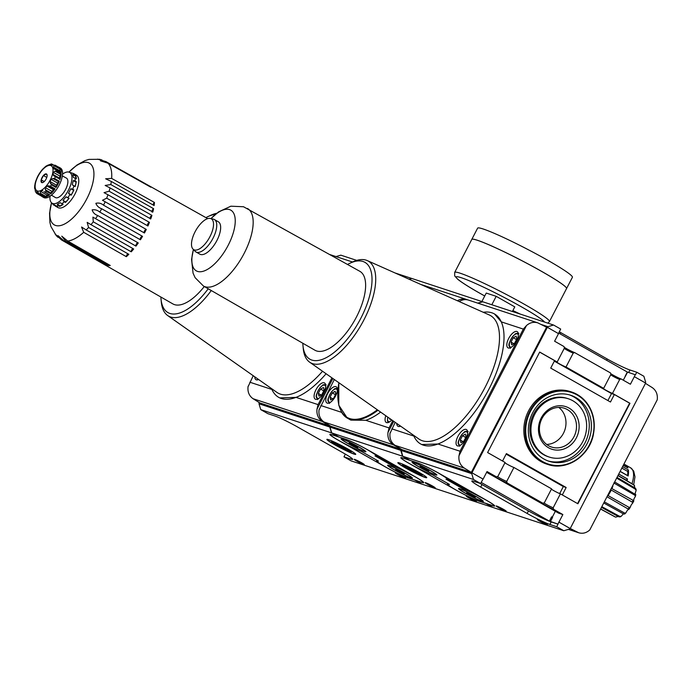 <?xml version="1.0" encoding="UTF-8"?>
<svg xmlns="http://www.w3.org/2000/svg" width="692" height="692" viewBox="0 0 692 692"><rect width="100%" height="100%" fill="white"/><g stroke="black" fill="none" stroke-linecap="round" stroke-linejoin="round"><path stroke-width="1.04" d="M253.22 375.721L248.264 386.326M248.558 385.548L248.056 386.508C247.451 391.88 249.137 395.954 253.099 398.73L259.811 402.934L329.357 425.77L322.377 421.489C318.251 418.651 316.46 414.543 316.997 409.145L318.06 404.612L296.003 397.372A74.753 32.438 -60.4 0 0 326.096 373.741M279.689 397.909L296.003 397.372A74.753 32.438 -60.4 0 1 281.315 398.505A74.753 32.438 -60.4 0 1 278.72 397.355L279.689 397.909M331.935 377.849L318.06 404.612M315.587 399.293A9.316 4.04 -60.4 0 0 323.579 392.684A9.316 4.04 -60.4 0 0 324.462 382.935A9.316 4.04 -60.4 0 0 316.348 389.051A9.316 4.04 -60.4 0 0 315.267 399.146A9.316 4.04 -60.4 0 0 315.587 399.293M332.878 378.515L316.997 409.145M254.803 376.837A9.316 4.04 -60.4 0 0 255.997 379.683A9.316 4.04 -60.4 0 0 256.317 379.83A9.316 4.04 -60.4 0 0 258.592 379.493M345.732 448.883L345.905 449.489L341.476 447.482L336.701 444.264L345.732 448.883M337.324 445.57A9.489 0.744 -152.6 0 0 349.598 451.288A9.489 0.744 -152.6 0 0 341.64 446.21A9.489 0.744 -152.6 0 0 332.913 442.638A9.489 0.744 -152.6 0 0 337.324 445.57M346.865 450.362A11.15 0.874 -152.6 0 0 351.276 451.781A11.15 0.874 -152.6 0 0 341.779 445.951A11.15 0.874 -152.6 0 0 331.546 441.548A11.15 0.874 -152.6 0 0 335.239 444.342M361.605 462.749A5.674 0.441 27.4 0 1 364.26 464.574A5.674 0.441 27.4 0 1 359.018 462.36A5.674 0.441 27.4 0 1 354.183 459.35A5.674 0.441 27.4 0 1 361.605 462.749M402.77 476.269A5.674 0.441 27.4 0 1 405.434 478.094A5.674 0.441 27.4 0 1 400.184 475.88A5.674 0.441 27.4 0 1 395.357 472.87A5.674 0.441 27.4 0 1 402.77 476.269M334.487 444.636A16.271 1.28 -152.6 0 0 355.74 454.359A16.271 1.28 -152.6 0 0 341.891 445.743A16.271 1.28 -152.6 0 0 326.858 439.385A16.271 1.28 -152.6 0 0 334.487 444.636M326.927 439.333A16.271 1.28 -152.6 0 0 334.565 444.489A16.271 1.28 -152.6 0 0 355.749 454.272M345.17 454.013L345.922 454.454M407.951 477.774L407.917 477.843A18.892 1.479 27.4 0 1 385.193 466.841L338.725 440.475A18.892 1.479 27.4 0 1 329.859 434.377A18.892 1.479 27.4 0 1 331.831 434.671L338.665 436.868M407.917 477.843L414.724 480.084L421.895 484.097M346.104 454.558L345.083 454.177M497.479 476.528A5.631 0.441 -152.6 0 0 501.735 479.089A5.631 0.441 -152.6 0 0 506.717 481.39L507.089 482.912A6.782 0.528 27.4 0 1 499.97 479.539A6.782 0.528 27.4 0 1 495.801 476.753A6.782 0.528 27.4 0 1 496.467 476.883L497.894 476.381L505.099 462.472L487.609 452.542L539.691 352.064L557.19 361.994L564.395 348.085L564.023 346.562L554.595 341.208L558.522 333.639L547.372 327.307L471.961 472.783L259.016 402.839L330.153 426.272L329.764 427.025L331.546 432.881L260.772 409.638L267.873 413.669L274.689 415.909A18.892 1.479 27.4 0 1 297.413 426.903L343.881 453.277A18.892 1.479 27.4 0 1 352.738 459.376A18.892 1.479 27.4 0 1 350.775 459.081L343.959 456.841L351.06 460.872L421.835 484.115M345.282 454.289L343.959 456.841M321.088 394.959L318.294 393.376L320.543 389.051L323.441 387.468L324.09 390.219L321.849 394.544L318.951 396.127L318.294 393.376M323.752 390.868L320.543 389.051M411.766 278.495L408.981 279.17M356.743 260.391L340.845 255.166L335.983 256.576M331.546 432.881L338.647 436.911M329.764 427.025L258.998 403.782L260.772 409.638M411.61 278.409L395.106 272.985M259.388 403.029L258.998 403.782M271.549 388.61A74.753 32.438 -60.4 0 0 271.913 389.458A74.753 32.438 -60.4 0 0 278.72 397.355M160.881 297.024A55.689 24.159 -60.4 0 0 161.02 299.1L161.297 301.954A58.448 25.362 -60.4 0 0 167.68 315.552A58.448 25.362 -60.4 0 0 170.613 317.022A58.448 25.362 -60.4 0 0 211.276 290.536M216.726 213.283A58.448 25.362 -60.4 0 0 210.385 215.454L207.782 216.683A55.689 24.159 -60.4 0 0 205.939 217.634M161.02 299.1A55.689 24.159 -60.4 0 0 169.903 313.45A55.689 24.159 -60.4 0 0 208.223 288.772M215.394 214.373A55.689 24.159 -60.4 0 0 207.782 216.683M341.883 446.695L341.476 447.482M57.99 237.347L55.075 233.948L61.501 239.942A45.041 19.54 -60.4 0 0 62.289 240.34L57.964 235.6L63.967 240.894A45.041 19.54 -60.4 0 0 65.723 241.119L61.752 236.162L67.704 241.05A45.041 19.54 -60.4 0 0 83.697 232.313L81.561 227.019L86.189 229.952A45.041 19.54 -60.4 0 0 88.559 227.469L87.175 222.366L90.989 224.666A45.041 19.54 -60.4 0 0 93.273 221.803L92.918 217.115L95.574 218.655A45.041 19.54 -60.4 0 0 97.693 215.506C94.821 214.477 92.97 212.6 92.148 209.866C94.96 209.416 97.511 210.16 99.804 212.098A45.041 19.54 -60.4 0 0 101.698 208.759C98.844 207.773 96.897 205.965 95.859 203.318C98.636 202.644 101.196 203.266 103.54 205.204A45.041 19.54 -60.4 0 0 105.158 201.77L102.468 200.273L106.68 198.171A45.041 19.54 -60.4 0 0 107.969 194.746L104.034 192.653L109.12 191.226A45.041 19.54 -60.4 0 0 110.037 187.913L105.158 185.447L110.798 184.565A45.041 19.54 -60.4 0 0 111.317 181.468L105.651 178.787L111.646 178.398A45.041 19.54 -60.4 0 0 108.047 163.225L100.496 160.838L106.706 162.066A45.041 19.54 -60.4 0 0 105.963 161.591L97.52 159.151L101.94 159.904M39.383 174.012L38.38 175.171A15.25 6.617 119.6 0 0 37.273 177.316L35.577 181.581M35.82 181.615L35.422 182.238L35.82 181.615M34.764 186.304L34.963 184.262A15.25 6.617 119.6 0 1 35.422 182.238M44.556 197.177L44.599 197.185A16.945 7.353 119.6 0 1 42.947 197.03A16.945 7.353 119.6 0 1 42.359 196.77A16.945 7.353 119.6 0 1 41.632 196.217L42.117 195.992L36.278 192.679L36.711 191.623A15.25 6.617 119.6 0 0 37.204 191.831A15.25 6.617 119.6 0 0 37.731 191.952L39.634 194.383L44.522 197.142M44.599 197.185L39.954 194.556A16.945 7.353 -60.4 0 0 40.863 194.383L40.179 193.163L40.62 191.424A15.25 6.617 119.6 0 0 42.056 190.637L42.757 190.629M40.179 193.163L46.018 196.476L45.516 197.021L40.863 194.383M48.622 194.314A1.626 0.709 119.6 0 0 48.578 194.34L45.058 192.099A16.945 7.353 -60.4 0 0 46.139 191.174L45.343 189.781L45.49 187.714A15.25 6.617 119.6 0 0 46.961 186.027L48.656 185.811M45.058 192.099L49.426 194.772L44.452 191.883M45.343 189.781L51.182 193.094L50.784 193.812L46.139 191.174M50.429 186.234L55.075 188.873L54.581 189.175L48.743 185.863L50.429 186.234A16.945 7.353 -60.4 0 0 51.39 184.807L50.006 181.494A15.25 6.617 119.6 0 0 51.121 179.358L52.955 178.467L58.794 181.78A1.626 0.709 119.6 0 0 57.644 183.06L51.121 179.358M46.961 186.027L53.483 189.729A1.626 0.709 119.6 0 1 54.53 189.15M50.386 183.432L56.216 186.745L56.043 187.445L51.39 184.807M58.794 181.78L59.287 181.183L54.642 178.545L52.955 178.467M53.422 172.403L55.005 171.14L56.554 171.088L61.199 173.727L60.844 174.453A1.626 0.709 119.6 0 0 59.953 176.105L53.422 172.403A15.25 6.617 119.6 0 1 52.973 174.427L53.95 175.829L59.789 179.141L53.518 175.621M59.789 179.141L53.985 175.846M60.844 174.453L55.005 171.14M55.083 168.995L61.251 172.464L53.846 168.787M53.258 167.049L54.339 165.846L60.178 169.159A1.626 0.709 119.6 0 0 59.78 170.751L53.258 167.049A15.25 6.617 119.6 0 1 53.578 168.407L54.538 168.952M60.178 169.159L60.308 168.485L55.654 165.846L54.339 165.846M50.663 164.713L51.139 163.995L50.663 164.713A15.25 6.617 119.6 0 1 51.675 165.042L55.161 165.215L59.806 167.853A16.945 7.353 119.6 0 0 59.079 167.3L60.412 168.052A16.945 7.353 -60.4 0 1 58.803 185.776A16.945 7.353 -60.4 0 1 44.271 197.782A16.945 7.353 -60.4 0 1 43.682 197.523L42.359 196.77M52.756 164.912L51.139 163.995L53.197 164.817L51.961 164.108M51.39 163.961L47.765 165.241A15.25 6.617 119.6 0 0 46.338 166.028L46.269 166.097M45.931 166.175L42.904 168.952A15.25 6.617 119.6 0 0 41.433 170.639L41.018 171.581M41.831 182.619A4.913 2.128 -60.4 0 0 42.852 182.524A4.913 2.128 -60.4 0 0 45.94 179.323A4.913 2.128 -60.4 0 0 47.099 175.033A4.913 2.128 -60.4 0 0 42.766 176.356A4.913 2.128 -60.4 0 0 41.831 182.619M144.351 232.962A2.015 0.874 119.6 0 1 144.559 230.825A2.015 0.874 119.6 0 1 146.297 229.433L103.54 205.204M146.297 229.433A45.3 19.653 119.6 0 1 144.446 232.996L101.698 208.759M97.693 215.506L140.424 239.787A45.3 19.653 119.6 0 0 142.543 236.37L99.804 212.098M93.273 221.803L135.969 246.118A45.3 19.653 119.6 0 0 138.288 242.961L95.574 218.655M88.559 227.469L131.229 251.81A45.3 19.653 119.6 0 0 133.677 248.999L90.989 224.666M83.697 232.313L126.342 256.689A45.3 19.653 119.6 0 0 128.842 254.319L86.189 229.952M65.723 241.119L108.272 265.555A45.3 19.653 119.6 0 0 110.253 265.477L67.704 241.05M62.289 240.34L104.812 264.768A45.3 19.653 119.6 0 0 106.499 265.321L63.967 240.894M61.501 239.942L172.844 303.9A45.715 19.834 -60.4 0 0 174.47 304.618A45.715 19.834 -60.4 0 0 204.296 286.514M149.299 186.356A2.015 0.874 119.6 0 1 149.489 186.044L106.706 162.066M149.489 186.044A45.3 19.653 119.6 0 1 150.83 187.203L108.047 163.225M153.01 204.936A2.015 0.874 119.6 0 1 154.454 202.471L111.646 178.398M154.454 202.471A45.3 19.653 119.6 0 1 154.117 205.559L111.317 181.468M152.179 212.124A2.015 0.874 119.6 0 1 152.162 210.463A2.015 0.874 119.6 0 1 153.598 208.673L110.798 184.565M153.598 208.673A45.3 19.653 119.6 0 1 152.837 212.037L110.037 187.913M150.302 218.906A2.015 0.874 119.6 0 1 150.354 217.08A2.015 0.874 119.6 0 1 151.911 215.368L109.12 191.226M151.911 215.368A45.3 19.653 119.6 0 1 150.752 218.914L107.969 194.746M147.664 225.921A2.015 0.874 119.6 0 1 147.794 223.94A2.015 0.874 119.6 0 1 149.455 222.357L106.68 198.171M149.455 222.357A45.3 19.653 119.6 0 1 147.932 225.973L105.158 201.77M34.859 188.553L35.543 188.977M34.678 188.449L34.808 188.259A15.25 6.617 119.6 0 0 35.136 189.617L35.43 191.606L36.641 193.336M36.278 192.679L36.987 193.578L36.278 192.679M59.287 181.183A16.945 7.353 119.6 0 1 56.043 187.445M55.075 188.873A16.945 7.353 119.6 0 1 50.784 193.812M49.703 194.737A16.945 7.353 119.6 0 1 45.516 197.021M41.632 196.217L36.987 193.578M58.232 166.962A16.945 7.353 119.6 0 1 59.079 167.3M60.308 168.485A16.945 7.353 119.6 0 1 61.251 172.464M61.199 173.727A16.945 7.353 119.6 0 1 59.867 179.635M51.416 195.17L55.395 197.531A11.167 4.844 -60.4 0 0 55.818 197.722A11.167 4.844 -60.4 0 0 65.42 189.764A11.167 4.844 -60.4 0 0 66.423 178.103L62.358 175.898M50.006 196.243A17.732 7.69 -60.4 0 0 51.407 202.644A17.732 7.69 -60.4 0 0 52.808 203.535A17.732 7.69 -60.4 0 0 68.543 189.945A17.732 7.69 -60.4 0 0 68.759 172.057A17.732 7.69 -60.4 0 0 67.954 171.953A17.732 7.69 -60.4 0 0 62.548 174.133M70.575 172.593L71.042 172.792M51.407 202.644L53.569 204.901A18.641 8.088 -60.4 0 0 53.907 205.221L52.834 204.062L56.407 206.043A18.641 8.088 -60.4 0 0 58.379 205.68L57.263 204.339L60.273 202.695L61.908 203.751A18.641 8.088 -60.4 0 0 64.244 201.761L62.998 200.377L66.077 196.831L67.859 197.601A18.641 8.088 -60.4 0 0 69.944 194.513L68.499 193.241L70.835 188.734L72.677 189.236A18.641 8.088 -60.4 0 0 73.94 185.88L72.297 184.833L73.257 180.586L75.056 180.906A18.641 8.088 -60.4 0 0 75.16 178.181L73.378 177.411L72.703 174.557L74.364 174.834A18.641 8.088 -60.4 0 0 73.291 173.467L69.321 172.273M56.104 205.775L53.907 205.221M55.49 205.567L52.834 204.062M55.109 205.896A18.641 8.088 119.6 0 0 55.594 206.233A18.641 8.088 119.6 0 0 56.242 206.519A18.641 8.088 119.6 0 0 57.6 206.718L56.407 206.043M62.816 204.261L59.573 206.354L58.379 205.68M59.919 205.844L57.263 204.339M59.573 206.354A18.641 8.088 119.6 0 0 63.102 204.425L61.908 203.751M67.859 197.601L69.062 198.275L65.446 202.436L64.244 201.761M65.645 201.882L62.998 200.377M68.733 198.336L66.077 196.831M72.677 189.236L73.871 189.919L71.138 195.187L69.944 194.513M71.155 194.746L68.499 193.241M73.482 190.239L70.835 188.734M75.056 180.906L76.25 181.581L75.134 186.563L73.94 185.88M74.952 186.338L72.297 184.833M75.912 182.091L73.257 180.586M75.964 178.64L75.558 175.508A18.641 8.088 119.6 0 1 76.354 178.856L75.16 178.181M75.359 176.062L72.703 174.557M75.558 175.508L74.364 174.834M73.456 173.562A18.641 8.088 119.6 0 1 73.992 173.813A18.641 8.088 119.6 0 1 74.485 174.15L73.291 173.467M108.272 265.555A2.015 0.874 119.6 0 1 108.774 264.629M126.342 256.689A2.015 0.874 119.6 0 1 127.934 253.8M131.229 251.81A2.015 0.874 119.6 0 1 131.653 249.994A2.015 0.874 119.6 0 1 132.994 248.61M135.969 246.118A2.015 0.874 119.6 0 1 136.324 244.138A2.015 0.874 119.6 0 1 137.846 242.71M140.424 239.787A2.015 0.874 119.6 0 1 140.666 237.685A2.015 0.874 119.6 0 1 142.362 236.266M55.594 206.233L57.998 207.591A18.641 8.088 -60.4 0 0 58.647 207.877A18.641 8.088 -60.4 0 0 74.624 194.668A18.641 8.088 -60.4 0 0 76.397 175.171L73.992 173.813M73.871 189.919A18.641 8.088 119.6 0 1 71.138 195.187M69.062 198.275A18.641 8.088 119.6 0 1 65.446 202.436M76.25 181.581A18.641 8.088 119.6 0 1 75.134 186.563M44.219 181.572L41.2 179.859L41.857 182.61L43.163 182.377M47.134 175.439L46.347 173.951L43.449 175.534L41.2 179.859M46.788 177.429L43.449 175.534M38.181 192.454L36.711 191.623M48.578 194.34A15.25 6.617 119.6 0 1 47.151 195.127L40.62 191.424M46.018 196.476A1.626 0.709 119.6 0 1 47.151 195.127M53.483 189.729A15.25 6.617 119.6 0 1 52.012 191.416L45.49 187.714M51.182 193.094A1.626 0.709 119.6 0 1 52.012 191.416M57.644 183.06A15.25 6.617 119.6 0 1 56.536 185.196L50.006 181.494M56.216 186.745A1.626 0.709 119.6 0 1 56.536 185.196M59.953 176.105A15.25 6.617 119.6 0 1 59.495 178.129L52.973 174.427M59.521 178.994A1.626 0.709 119.6 0 1 59.495 178.129M59.78 170.751A15.25 6.617 119.6 0 1 60.031 171.668M432.587 486.061A5.674 0.441 27.4 0 1 435.242 487.886A5.674 0.441 27.4 0 1 430 485.672A5.674 0.441 27.4 0 1 425.165 482.661A5.674 0.441 27.4 0 1 432.587 486.061M473.752 499.581A5.674 0.441 27.4 0 1 476.416 501.406A5.674 0.441 27.4 0 1 471.174 499.192A5.674 0.441 27.4 0 1 466.339 496.181A5.674 0.441 27.4 0 1 473.752 499.581M405.469 467.948A16.271 1.28 -152.6 0 0 426.73 477.67A16.271 1.28 -152.6 0 0 412.873 469.055A16.271 1.28 -152.6 0 0 397.839 462.697A16.271 1.28 -152.6 0 0 405.469 467.948M397.917 462.645A16.271 1.28 -152.6 0 0 405.547 467.801A16.271 1.28 -152.6 0 0 426.73 477.584M417.847 473.683A11.15 0.874 -152.6 0 0 422.258 475.093A11.15 0.874 -152.6 0 0 412.769 469.262A11.15 0.874 -152.6 0 0 402.528 464.86A11.15 0.874 -152.6 0 0 406.221 467.654M478.933 501.086L478.899 501.155A18.892 1.479 27.4 0 1 456.175 490.152L409.707 463.787A18.892 1.479 27.4 0 1 400.85 457.689A18.892 1.479 27.4 0 1 402.813 457.983L409.647 460.18M478.899 501.155L485.715 503.395L492.877 507.409M401.334 449.696L330.369 426.341L329.98 427.094L331.753 432.95L338.855 436.981L345.671 439.221A18.892 1.479 27.4 0 1 368.395 450.215L414.863 476.589A18.892 1.479 27.4 0 1 423.72 482.687A18.892 1.479 27.4 0 1 421.757 482.393L414.94 480.153L422.042 484.184L492.816 507.426M332.8 398.808L330.006 397.225L332.255 392.9L335.153 391.317L335.802 394.059L333.561 398.393L330.664 399.976L330.006 397.225M335.464 394.717L332.255 392.9M390.565 419.092L389.933 419.438L389.708 418.487M385.799 415.736A9.316 4.04 -60.4 0 0 386.248 422.457A9.316 4.04 -60.4 0 0 386.577 422.604A9.316 4.04 -60.4 0 0 391.776 419.949M327.299 403.142A9.316 4.04 -60.4 0 0 335.291 396.533A9.316 4.04 -60.4 0 0 336.174 386.785A9.316 4.04 -60.4 0 0 328.06 392.892A9.316 4.04 -60.4 0 0 326.979 402.995A9.316 4.04 -60.4 0 0 327.299 403.142M457.421 300.76C460.457 298.961 463.571 298.546 466.789 299.532L467.671 299.861M393.748 421.333L387.978 432.465L389.042 427.924L365.8 420.295L350.844 420.122L347.298 418.106A73.707 31.979 -60.4 0 0 377.962 410.226M392.805 420.667L389.042 427.924M319.54 408.86L319.246 409.638M400.504 448.753L393.359 444.8L324.081 422.042C320.119 419.265 318.432 415.191 319.038 409.82L334.314 379.527M393.359 444.8C389.233 441.972 387.442 437.854 387.978 432.465M380.617 412.095A73.707 31.979 119.6 0 1 365.8 420.295M416.714 472.195L416.887 472.8L412.458 470.794L407.683 467.576L416.714 472.195M408.306 468.882A9.489 0.744 -152.6 0 0 420.58 474.6A9.489 0.744 -152.6 0 0 412.631 469.531A9.489 0.744 -152.6 0 0 403.894 465.95A9.489 0.744 -152.6 0 0 408.306 468.882M626.148 466.944A21.686 9.411 119.6 0 0 625.36 466.226A1.185 0.51 119.6 0 1 625.525 464.938A22.879 9.922 119.6 0 1 625.594 464.972A22.879 9.922 119.6 0 1 627.904 467.948L623.604 465.508M627.566 475.655A1.185 0.51 119.6 0 1 627.575 475.551A21.686 9.411 119.6 0 0 627.731 471.46A1.185 0.51 119.6 0 1 628.388 469.972L622.904 466.858M628.388 469.972A22.879 9.922 119.6 0 1 628.154 475.984L620.439 471.607M625.525 464.938L624.271 464.22M626.459 480.447A21.686 9.411 119.6 0 0 626.511 480.283A1.185 0.51 119.6 0 1 627.471 479.002L619.081 474.236M627.471 479.002A22.879 9.922 119.6 0 1 626.961 480.741M324.081 422.042L330.802 426.246L400.339 449.082M482.748 301.807L411.827 278.478L409.162 279.248M482.592 301.721L477.739 303.131M401.144 449.584L400.755 450.336L402.528 456.192L409.629 460.223M471.961 472.783L483.007 479.072L472.126 472.896L400.979 449.471L402.735 456.262L409.846 460.292L416.653 462.533A18.892 1.479 27.4 0 1 439.377 473.527L485.845 499.901A18.892 1.479 27.4 0 1 494.711 505.999A18.892 1.479 27.4 0 1 492.739 505.705L485.922 503.465L493.024 507.496L563.798 530.738L569.455 529.095L569.845 528.351L558.825 522.097L558.012 524.155L551.204 521.915A18.892 1.479 27.4 0 1 528.48 510.921L482.013 484.547A18.892 1.479 27.4 0 1 479.781 483.267M402.528 456.192L331.753 432.95M412.865 470.006L412.458 470.794M400.755 450.336L329.98 427.094M481.9 301.461L486.251 293.062L496.19 296.323L514.779 306.876L512.383 311.504M496.19 296.323L491.839 304.731M454.687 272.406A53.379 4.187 -152.6 0 1 504.001 293.252A53.379 4.187 -152.6 0 1 549.457 321.529L566.549 288.573A53.379 4.187 -152.6 0 0 521.085 260.287A53.379 4.187 -152.6 0 0 471.771 239.441A53.379 4.187 -152.6 0 0 471.78 239.423L477.618 228.161A53.379 4.187 -152.6 0 1 526.932 249.008A53.379 4.187 -152.6 0 1 572.396 277.293L566.566 288.538A53.379 4.187 -152.6 0 0 521.102 260.261A53.379 4.187 -152.6 0 0 471.788 239.415L454.687 272.406L454.687 275.909L457.689 279.231C461.772 282.509 469.029 287.119 479.461 293.036L484.737 295.994M566.54 288.175A53.345 4.187 -152.6 0 0 521.102 260.261A53.345 4.187 -152.6 0 0 472.091 239.216M625.257 376.396L623.284 380.185M551.394 489.183A5.631 0.441 -152.6 0 0 555.788 491.735A5.631 0.441 -152.6 0 0 560.399 493.846L553.193 507.755L553.565 509.277L562.856 514.554L558.6 513.153L486.632 472.325M550.399 521.604L552.614 517.331L551.593 516.837L549.379 521.111L557.813 524.043M615.43 517.036L600.993 509.122M601.824 507.53L618.89 516.829L620.222 516.232M619.833 516.959L620.966 516.491L619.807 516.448L602.17 506.847M604.073 503.179L623.553 513.94L624.409 513.871M624.539 514.104L625.802 512.954L624.556 513.023L604.661 502.046M607.152 496.847L628.743 509.338A3.218 1.393 -60.4 0 0 626.303 512.141L625.802 512.954M632.479 503.413A3.218 1.393 -60.4 0 0 630.473 506.899L629.21 507.435L608.06 495.567A19.099 8.287 119.6 0 0 611.244 490.057L632.28 502.107L632.479 503.413L633.777 501.069M613.856 482.99L634.841 495.221L635.42 496.32L634.979 497.124A3.218 1.393 -60.4 0 0 633.742 500.679L611.901 488.621A19.099 8.287 119.6 0 0 612.861 486.234M635.55 494.572L614.98 482.134M616.97 478.31L635.516 489.261L636.138 490.265L636 489.01M635.585 489.633L635.403 488.232L617.342 477.584M618.267 475.793L634.201 485.248L634.789 487.678A3.218 1.393 -60.4 0 0 634.754 487.851M631.969 483.708A22.879 9.922 -60.4 0 0 630.646 467.835L633.708 471.07L634.979 476.814L633.699 484.737L618.354 475.629M600.933 509.234L615.101 516.915A18.615 8.079 119.6 0 1 615.101 516.915L615.205 516.959M645.264 382.858L645.645 382.122L643.871 376.266L636.761 372.235L635.446 374.787L627.341 372.045L625.118 376.318M558.686 333.086L627.341 372.045M559.344 331.814A18.892 1.479 -152.6 0 0 560.762 332.627L607.23 359.001A18.892 1.479 -152.6 0 0 629.954 369.995L628.647 372.504M636.761 372.235L629.954 369.995M558.427 333.579L560.684 329.063L553.583 325.032L547.917 326.676L547.536 327.402M482.004 481.026L483.007 479.072M481.191 482.419L549.379 521.111M551.204 521.915L549.88 524.467A18.892 1.479 27.4 0 1 527.157 513.473L480.689 487.099A18.892 1.479 27.4 0 1 471.832 481.001A18.892 1.479 27.4 0 1 473.795 481.295L480.611 483.535L481.935 480.983M549.88 524.467L556.697 526.707L563.798 530.738M558.012 524.155L556.697 526.707M513.81 343.656L511.025 342.073L513.274 337.739L516.163 336.156L516.82 338.907L514.571 343.241L511.682 344.815L511.025 342.073M516.483 339.564L513.274 337.739M463.052 441.582L460.267 440L462.507 435.675L465.405 434.092L466.053 436.842L463.813 441.167L460.915 442.75L460.267 440M465.716 437.491L462.507 435.675M508.317 347.981A9.316 4.04 -60.4 0 0 516.31 341.372A9.316 4.04 -60.4 0 0 517.192 331.632A9.316 4.04 -60.4 0 0 509.078 337.739A9.316 4.04 -60.4 0 0 507.997 347.842A9.316 4.04 -60.4 0 0 508.317 347.981M457.559 445.916A9.316 4.04 -60.4 0 0 465.543 439.308A9.316 4.04 -60.4 0 0 466.434 429.559A9.316 4.04 -60.4 0 0 458.312 435.675A9.316 4.04 -60.4 0 0 457.23 445.778A9.316 4.04 -60.4 0 0 457.559 445.916M396.775 423.461A9.316 4.04 -60.4 0 0 397.961 426.307A9.316 4.04 -60.4 0 0 398.289 426.454A9.316 4.04 -60.4 0 0 400.556 426.116M553.583 325.032L482.808 301.79L477.947 303.2M503.568 509.373A5.674 0.441 27.4 0 1 506.224 511.198A5.674 0.441 27.4 0 1 500.982 508.983A5.674 0.441 27.4 0 1 496.147 505.973A5.674 0.441 27.4 0 1 503.568 509.373M544.734 522.893A5.674 0.441 27.4 0 1 547.398 524.718A5.674 0.441 27.4 0 1 542.156 522.503A5.674 0.441 27.4 0 1 537.321 519.493A5.674 0.441 27.4 0 1 544.734 522.893M472.126 472.896L471.736 473.648L473.51 479.504L480.611 483.535M473.51 479.504L402.735 456.262M471.736 473.648L400.962 450.406M547.917 326.676L541.239 324.479M560.399 493.846L577.898 503.776L629.979 403.298L612.489 393.367L619.695 379.458A5.631 0.441 27.4 0 1 615.076 377.348A5.631 0.441 27.4 0 1 610.69 374.796M562.856 514.554L558.937 522.131L570.217 528.532L645.627 383.057L634.339 376.656L630.412 384.233L621.122 378.957L619.695 379.458M547.372 327.307L545.625 326.736M458.969 455.777L526.465 325.56C529.899 322.558 533.662 321.659 537.771 322.844L546.568 327.221L471.321 472.394L464.341 468.112C460.215 465.284 458.424 461.166 458.969 455.777L460.024 451.236L437.967 443.996A74.753 32.438 -60.4 0 0 488.889 389.25A74.753 32.438 -60.4 0 0 501.276 321.858L494.469 313.952A74.753 32.438 -60.4 0 0 483.284 312.282M390.522 432.171L390.02 433.131C389.414 438.503 391.101 442.577 395.071 445.354L401.784 449.558L471.321 472.394M590.207 529.112L656.734 400.772M645.463 383.368L652.193 387.572C656.154 390.349 657.841 394.423 657.236 399.803L589.766 529.96C586.384 532.978 582.707 533.913 578.737 532.771L570.243 528.489M526.465 325.56L523.334 329.098L460.024 451.236M421.653 444.532L437.967 443.996A74.753 32.438 -60.4 0 1 423.279 445.129A74.753 32.438 -60.4 0 1 420.684 443.987L421.653 444.532M395.184 422.345L390.227 432.95M537.771 322.844L468.545 300.112C465.353 299.134 462.239 299.619 459.22 301.556M629.08 509.191L630.473 506.899M632.955 500.662L633.742 500.679L632.955 500.662A18.615 8.079 119.6 0 1 632.28 502.107M635.239 493.932A3.218 1.393 -60.4 0 1 635.792 491.562L636.138 490.265M615.119 516.915A18.615 8.079 119.6 0 0 615.785 517.132L618.19 516.431M623.578 513.948A3.218 1.393 -60.4 0 0 621.961 515.514L620.966 516.491M634.564 485.559L634.201 485.248A18.615 8.079 119.6 0 0 633.69 484.729L634.564 485.559M634.339 376.656L635.247 374.675M574.645 352.583L573.218 353.093L566.013 367.002L603.658 388.359L610.872 374.45L610.5 372.927L574.645 352.583A6.782 0.528 27.4 0 1 569.499 350.256A6.782 0.528 27.4 0 1 564.188 347.237M573.218 353.093A5.631 0.441 27.4 0 1 568.608 350.982A5.631 0.441 27.4 0 1 564.222 348.422M621.122 378.957A6.782 0.528 27.4 0 1 615.975 376.63A6.782 0.528 27.4 0 1 610.664 373.611M553.565 509.277A6.782 0.528 27.4 0 1 546.446 505.904A6.782 0.528 27.4 0 1 542.277 503.119A6.782 0.528 27.4 0 1 542.943 503.257L507.089 482.912M504.926 462.81A5.631 0.441 -152.6 0 0 509.312 465.37A5.631 0.441 -152.6 0 0 513.931 467.481L551.576 488.837L544.362 502.747L542.943 503.257M543.947 502.894A5.631 0.441 -152.6 0 0 548.211 505.454A5.631 0.441 -152.6 0 0 553.193 507.755M513.931 467.481L506.717 481.39M502.556 461.028L506.406 453.597L566.16 487.497L562.302 494.927M559.681 493.578L563.323 486.562L506.137 454.116M563.323 486.562L566.16 487.497M607.905 400.556L611.52 393.584L614.358 394.518L610.474 402.017L550.72 368.109L554.603 360.61L539.656 352.124M483.12 479.106L487.038 471.537L496.467 476.883M552.277 517.192L555.33 511.302M603.658 388.359A5.631 0.441 -152.6 0 0 603.069 388.273A5.631 0.441 -152.6 0 0 606.754 390.669A5.631 0.441 -152.6 0 0 612.489 393.367M557.19 361.994A5.631 0.441 -152.6 0 0 556.602 361.899A5.631 0.441 -152.6 0 0 560.286 364.295A5.631 0.441 -152.6 0 0 566.013 367.002M611.52 393.584L554.335 361.137M577.578 503.594L629.625 403.177L614.358 394.518M540.945 461.547A38.129 34.219 108.2 0 0 546.542 464.029L547.753 464.418A38.129 34.219 108.2 0 0 592.153 438.875A38.129 34.219 108.2 0 0 571.54 391.975A38.129 34.219 108.2 0 0 528.325 414.326A38.129 34.219 108.2 0 0 542.156 461.945A38.129 34.219 108.2 0 0 547.753 464.418C566.532 471.304 589.671 455.924 593.476 434.109C596.184 413.435 588.875 399.388 571.54 391.975L570.338 391.585A38.129 34.219 108.2 0 0 527.122 413.937A38.129 34.219 108.2 0 0 540.945 461.547M543.921 459.012A34.738 31.175 108.2 0 0 549.024 461.27A34.738 31.175 108.2 0 0 589.48 438.001A34.738 31.175 108.2 0 0 570.701 395.27A34.738 31.175 108.2 0 0 531.326 415.632A34.738 31.175 108.2 0 0 543.921 459.012M546.628 444.428A20.431 18.338 108.2 0 0 564.862 429.914A20.431 18.338 108.2 0 0 558.781 407.415M548.592 445.734A20.431 18.338 108.2 0 0 551.593 447.058A20.431 18.338 108.2 0 0 575.389 433.374A20.431 18.338 108.2 0 0 564.343 408.237A20.431 18.338 108.2 0 0 541.187 420.217A20.431 18.338 108.2 0 0 548.592 445.734M548.514 447.75A22.403 20.103 108.2 0 0 579.135 426.635A22.403 20.103 108.2 0 0 548.73 409.379A22.403 20.103 108.2 0 0 548.514 447.75M544.725 455.068A30.673 27.524 108.2 0 0 549.223 457.057A30.673 27.524 108.2 0 0 584.948 436.505A30.673 27.524 108.2 0 0 568.366 398.782A30.673 27.524 108.2 0 0 533.601 416.766A30.673 27.524 108.2 0 0 544.725 455.068M568.366 398.782L567.302 398.428A30.673 27.524 108.2 0 0 532.537 416.411A30.673 27.524 108.2 0 0 543.661 454.713A30.673 27.524 108.2 0 0 548.159 456.711L549.223 457.057M547.96 460.898A34.738 31.175 108.2 0 0 587.352 437.301A34.738 31.175 108.2 0 0 569.628 394.942M523.334 329.098L501.276 321.858A74.753 32.438 -60.4 0 0 494.469 313.952M413.513 435.242A74.753 32.438 -60.4 0 0 413.877 436.081A74.753 32.438 -60.4 0 0 420.684 443.987M302.837 343.258A55.689 24.159 -60.4 0 0 302.984 345.723L303.26 348.586A58.448 25.362 -60.4 0 0 309.644 362.175A58.448 25.362 -60.4 0 0 312.585 363.646A58.448 25.362 -60.4 0 0 363.274 321.114A58.448 25.362 -60.4 0 0 367.288 260.59A58.448 25.362 -60.4 0 0 352.349 262.078L349.754 263.315A55.689 24.159 -60.4 0 0 347.557 264.448M302.984 345.723A55.689 24.159 -60.4 0 0 311.867 360.074A55.689 24.159 -60.4 0 0 366.016 306.85A55.689 24.159 -60.4 0 0 349.754 263.315M210.645 218.542A17.732 7.69 -60.4 0 0 210.325 218.456A17.732 7.69 -60.4 0 0 195.819 230.436A17.732 7.69 -60.4 0 0 192.973 249.042A17.732 7.69 -60.4 0 0 209.019 238.359A17.732 7.69 -60.4 0 0 210.645 218.542M192.973 249.042L195.135 251.3A18.641 8.088 -60.4 0 0 195.966 251.957A18.641 8.088 -60.4 0 0 212.202 239.735A18.641 8.088 -60.4 0 0 214.364 219.528A18.641 8.088 -60.4 0 0 213.716 219.243A18.641 8.088 -60.4 0 0 213.378 219.148L210.325 218.456M195.966 251.957L199.884 254.172A18.641 8.088 -60.4 0 0 216.112 241.958A18.641 8.088 -60.4 0 0 218.283 221.751L214.364 219.528M247.425 208.465A44.582 19.341 -60.4 0 1 242.295 256.81A44.582 19.341 -60.4 0 1 203.422 286.012L314.964 350.238A45.395 19.696 -60.4 0 0 354.546 320.508A45.395 19.696 -60.4 0 0 359.771 271.273L243.515 206.744L230.868 206.199L218.62 211.856L210.948 218.594M423.418 482.134L423.253 482.454A18.641 1.462 27.4 0 0 414.517 476.442L368.248 450.189L377.114 455.743L376.906 456.149A18.468 1.453 -152.6 0 0 368.248 450.189L368.205 450.111M392.105 465.604L392.615 464.938L414.456 476.407A18.468 1.453 -152.6 0 0 392.243 465.655L374.986 455.855A18.468 1.453 -152.6 0 0 376.906 456.149M358.897 447.084A12.914 1.012 27.4 0 1 364.952 451.253A12.914 1.012 27.4 0 1 353.024 446.21A12.914 1.012 27.4 0 1 342.03 439.368A12.914 1.012 27.4 0 1 358.897 447.084M351.199 443.762L349.149 443.088L351.441 444.636L357.833 447.525L351.199 443.762M405.374 473.458A12.914 1.012 27.4 0 1 411.429 477.618A12.914 1.012 27.4 0 1 399.5 472.575A12.914 1.012 27.4 0 1 388.497 465.733A12.914 1.012 27.4 0 1 405.374 473.458M397.666 470.127L395.616 469.461L397.917 471.01L404.31 473.899L397.666 470.127M359.347 447.231A13.978 1.099 27.4 0 1 365.904 451.738A13.978 1.099 27.4 0 1 352.989 446.279A13.978 1.099 27.4 0 1 341.078 438.875A13.978 1.099 27.4 0 1 359.347 447.231M405.823 473.605A13.978 1.099 27.4 0 1 412.371 478.111A13.978 1.099 27.4 0 1 399.457 472.653A13.978 1.099 27.4 0 1 387.555 465.249A13.978 1.099 27.4 0 1 405.823 473.605M330.326 434.291L330.205 434.533A18.641 1.462 27.4 0 0 338.942 440.545L339.002 440.579A18.468 1.453 -152.6 0 0 361.215 451.331L378.472 461.132A18.468 1.453 -152.6 0 0 376.552 460.846A18.468 1.453 -152.6 0 0 385.21 466.797L385.271 466.832A18.641 1.462 27.4 0 0 407.683 477.688L421.307 482.16A18.641 1.462 27.4 0 0 423.253 482.454M330.205 434.533A18.641 1.462 27.4 0 1 332.143 434.827L345.775 439.299A18.641 1.462 27.4 0 1 368.187 450.155M392.476 464.877L376.95 456.063M355.783 446.859L356.06 446.331M351.441 444.636L351.752 444.048M402.26 473.224L402.528 472.697M397.917 471.01L398.22 470.413M385.193 466.841L339.002 440.579M376.552 460.846L377.01 460.267M494.399 505.445L494.235 505.766A18.641 1.462 27.4 0 0 485.499 499.754L439.23 473.501L448.096 479.054L447.888 479.461A18.468 1.453 -152.6 0 0 439.23 473.501L439.186 473.423M463.086 488.915L463.597 488.249L485.438 499.719A18.468 1.453 -152.6 0 0 463.225 488.967L445.968 479.167A18.468 1.453 -152.6 0 0 447.888 479.461M429.879 470.396A12.914 1.012 27.4 0 1 435.934 474.565A12.914 1.012 27.4 0 1 424.006 469.522A12.914 1.012 27.4 0 1 413.012 462.68A12.914 1.012 27.4 0 1 429.879 470.396M422.181 467.074L420.13 466.399L422.423 467.948L428.815 470.837L422.181 467.074M476.356 496.769A12.914 1.012 27.4 0 1 482.411 500.93A12.914 1.012 27.4 0 1 470.482 495.887A12.914 1.012 27.4 0 1 459.479 489.045A12.914 1.012 27.4 0 1 476.356 496.769M468.648 493.448L466.598 492.773L468.899 494.322L475.292 497.211L468.648 493.448M430.329 470.543A13.978 1.099 27.4 0 1 436.886 475.058A13.978 1.099 27.4 0 1 423.971 469.591A13.978 1.099 27.4 0 1 412.06 462.187A13.978 1.099 27.4 0 1 430.329 470.543M476.805 496.917A13.978 1.099 27.4 0 1 483.353 501.423A13.978 1.099 27.4 0 1 470.439 495.965A13.978 1.099 27.4 0 1 458.536 488.561A13.978 1.099 27.4 0 1 476.805 496.917M401.308 457.602L401.187 457.844A18.641 1.462 27.4 0 0 409.923 463.856L409.984 463.891A18.468 1.453 -152.6 0 0 432.197 474.651L449.454 484.443A18.468 1.453 -152.6 0 0 447.534 484.158A18.468 1.453 -152.6 0 0 456.192 490.109L456.253 490.144A18.641 1.462 27.4 0 0 478.665 500.999L492.289 505.471A18.641 1.462 27.4 0 0 494.235 505.766M401.187 457.844A18.641 1.462 27.4 0 1 403.125 458.139L416.757 462.611A18.641 1.462 27.4 0 1 439.169 473.466M463.458 488.189L447.932 479.374M426.765 470.171L427.042 469.643M422.423 467.948L422.734 467.359M473.242 496.536L473.51 496.017M468.899 494.322L469.202 493.725M456.175 490.152L409.984 463.891M447.534 484.158L447.992 483.578M271.913 389.458L249.855 382.218M322.377 421.489L253.099 398.73M351.363 457.931L350.775 459.081M325.638 386.326A7.456 3.235 -60.4 0 0 318.925 389.311A7.456 3.235 -60.4 0 0 317.775 398.393A7.456 3.235 -60.4 0 0 318.77 398.419M167.68 315.552L276.861 392.347A71.38 30.967 -60.4 0 0 280.442 394.146A71.38 30.967 -60.4 0 0 322.55 371.249M56.476 235.998L50.888 226.448L49.902 222.383L49.573 213.205L51.537 202.782A35.491 15.397 -60.4 0 0 55.602 225.462A35.491 15.397 -60.4 0 0 92.607 183.821A35.491 15.397 -60.4 0 0 68.975 172.1M37.472 191.018A14.402 6.245 -60.4 0 0 52.609 173.614A14.402 6.245 -60.4 0 0 42.16 170.18A14.402 6.245 -60.4 0 0 37.472 191.018M54.642 178.545A16.945 7.353 -60.4 0 0 55.222 176.996M56.554 171.088A16.945 7.353 -60.4 0 0 56.597 169.825M55.654 165.846A16.945 7.353 -60.4 0 0 55.161 165.215M387.84 417.181A7.456 3.235 -60.4 0 0 388.757 421.705A7.456 3.235 -60.4 0 0 389.76 421.731M337.35 390.167A7.456 3.235 -60.4 0 0 330.638 393.151A7.456 3.235 -60.4 0 0 329.487 402.242A7.456 3.235 -60.4 0 0 330.482 402.268M341.156 411.506A73.707 31.979 -60.4 0 0 347.298 418.106L338.76 405.166L338.812 382.693M338.881 382.745A73.196 31.763 -60.4 0 0 377.356 409.802M341.554 412.328L320.837 405.529M627.731 471.46L622.16 468.294M625.36 466.226L623.717 465.292M626.511 480.283L619.106 476.079M627.575 475.551L620.482 471.529M544.587 322.074A49.988 3.918 -152.6 0 0 475.335 283.383A49.988 3.918 -152.6 0 0 479.582 293.088A49.988 3.918 -152.6 0 0 484.746 295.977M520.254 314.09L512.867 310.57A49.988 3.918 -152.6 0 0 520.367 314.125M619.807 516.448A18.615 8.079 119.6 0 1 618.89 516.829M624.556 513.023A18.615 8.079 119.6 0 1 623.553 513.94M629.21 507.435A18.615 8.079 119.6 0 1 628.293 508.732M635.144 493.872A18.615 8.079 119.6 0 1 634.841 495.221M635.403 488.232A18.615 8.079 119.6 0 1 635.516 489.261M627.54 372.14L625.326 376.413M607.23 359.001L606.573 360.264M560.762 332.627L560.105 333.89M528.48 510.921L527.157 513.473M482.013 484.547L480.689 487.099M518.369 335.014A7.456 3.235 -60.4 0 0 511.656 337.999A7.456 3.235 -60.4 0 0 510.506 347.09A7.456 3.235 -60.4 0 0 511.5 347.116M467.602 432.95A7.456 3.235 -60.4 0 0 460.889 435.934A7.456 3.235 -60.4 0 0 459.739 445.017A7.456 3.235 -60.4 0 0 460.742 445.043M577.249 532.139L568.668 529.328M413.877 436.081L391.819 428.841M464.341 468.112L395.071 445.354M542.597 461.564A37.619 33.761 108.2 0 0 594.013 426.108A37.619 33.761 108.2 0 0 542.961 397.139A37.619 33.761 108.2 0 0 542.597 461.564M309.644 362.175L418.824 438.97A71.38 30.967 -60.4 0 0 422.405 440.769A71.38 30.967 -60.4 0 0 484.305 388.835A71.38 30.967 -60.4 0 0 489.209 314.929L367.288 260.59M193.44 249.527A34.911 15.146 -60.4 0 0 202.54 271.446A34.911 15.146 -60.4 0 0 230.393 240.66A34.911 15.146 -60.4 0 0 229.571 209.607A34.911 15.146 -60.4 0 0 210.991 218.603M392.615 464.938L392.243 465.655M463.597 488.249L463.225 488.967M349.598 451.288L350.775 451.245M332.913 442.638L332.272 441.652M326.174 384.882C323.934 384.527 322.68 384.709 322.403 385.427L319.894 387.788C314.436 397.26 316.071 396.525 317.81 399.621M257.32 378.602L258.004 379.735M329.902 254.578L352.513 262M100.003 159.298L88.939 159.394L84.943 160.639L76.907 165.051L68.949 172.1M43.942 191.667L49.426 194.772M105.963 161.591L207.712 218.629M40.966 171.201L38.769 174.462M34.712 185.525L34.6 188.129M68.759 172.057L69.589 172.247M387.728 417.103L387.451 420.97L388.255 422.518M337.886 388.731C335.646 388.376 334.392 388.558 334.115 389.276L331.606 391.637C326.148 401.101 327.783 400.374 329.522 403.462M420.719 284.403L466.789 299.532M420.58 474.6L421.757 474.556M403.894 465.95L403.254 464.963M625.594 464.972L630.646 467.835M549.457 321.529L547.83 323.147M518.896 333.57C516.664 333.215 515.41 333.406 515.133 334.124L512.625 336.485C507.158 345.948 508.802 345.221 510.54 348.31M468.138 431.505C465.906 431.151 464.643 431.332 464.367 432.059L461.867 434.412C456.4 443.883 458.035 443.148 459.773 446.245M399.284 425.225L399.967 426.367M568.452 529.389L578.737 532.771M635.42 496.32L635.801 494.607M203.422 286.012L195.118 277.682L193.059 273.15L191.572 259.413L193.414 249.501"/></g></svg>
